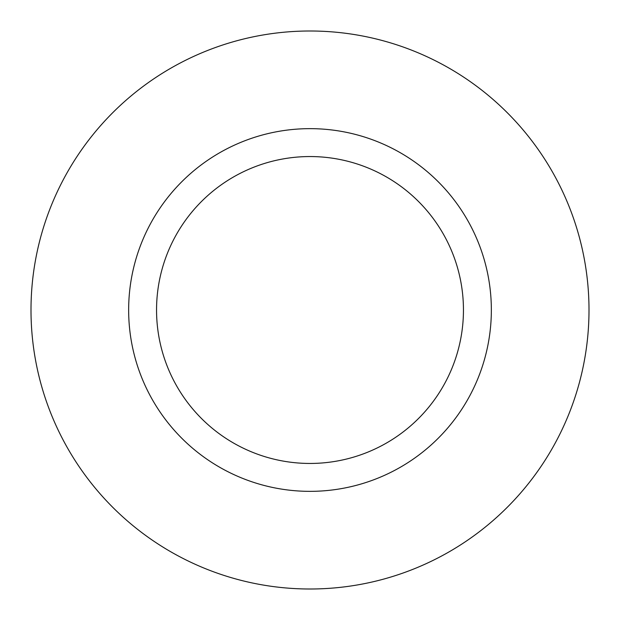 <?xml version="1.0" encoding="UTF-8"?>
<svg xmlns="http://www.w3.org/2000/svg" width="620" height="620" viewBox="0 0 620 620"><rect width="100%" height="100%" fill="white"/><g stroke="black" fill="none" stroke-linecap="round" stroke-linejoin="round"><path stroke-width="0.93" d="M463.45 310A153.45 153.45 0 0 0 310 156.55A153.45 153.45 0 0 0 156.55 310A153.45 153.45 0 0 0 310 463.45A153.45 153.45 0 0 0 463.45 310M589 310A279 279 0 0 0 310 31A279 279 0 0 0 31 310A279 279 0 0 0 310 589A279 279 0 0 0 589 310M491.35 310A181.35 181.35 0 0 1 310 491.35A181.35 181.35 0 0 1 128.65 310A181.35 181.35 0 0 1 310 128.65A181.35 181.35 0 0 1 491.35 310"/></g></svg>
